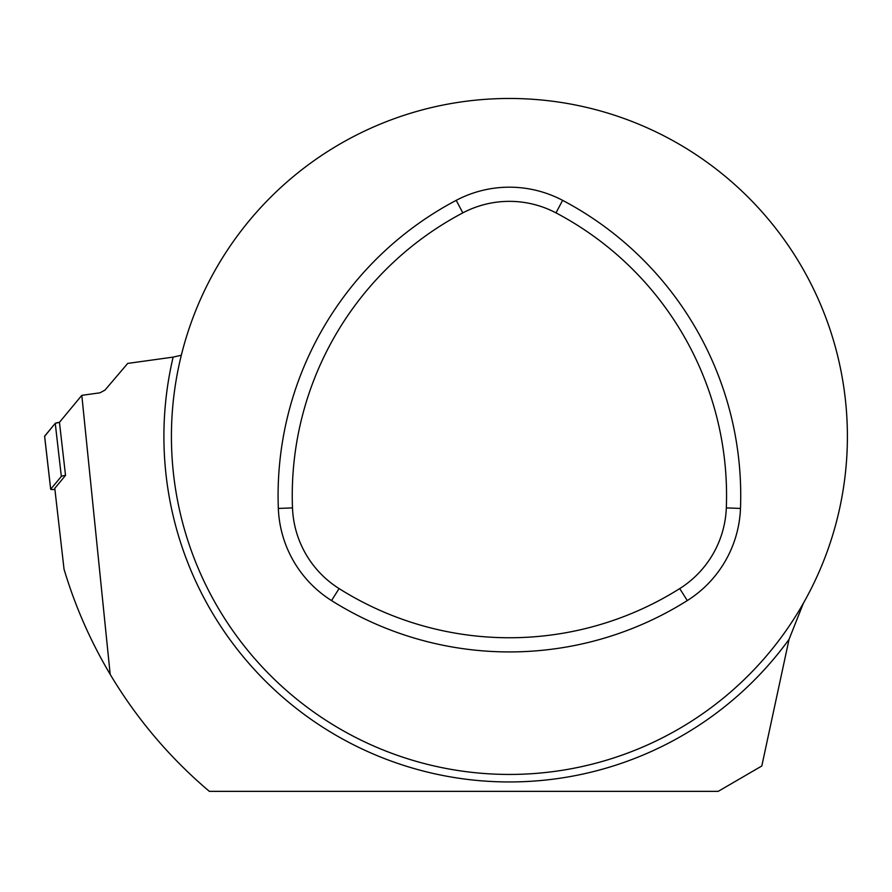 <?xml version="1.0" encoding="UTF-8"?>
<svg xmlns="http://www.w3.org/2000/svg" width="892" height="892" viewBox="0 0 892 892"><rect width="100%" height="100%" fill="white"/><g stroke="black" fill="none" stroke-linecap="round" stroke-linejoin="round"><path stroke-width="1.34" d="M81.808 395.346L110.184 674.363C90.471 641.203 75.084 606.147 64.034 569.196L54.78 488.337L65.529 475.38A6.712 0.636 173.5 0 0 61.325 476.417L55.248 423.354A6.712 0.636 -6.5 0 1 59.452 422.329L65.529 475.38A6.712 0.636 173.5 0 0 61.325 476.417L55.248 423.354L44.622 436.166L50.699 489.229A6.712 0.636 173.5 0 0 50.677 489.295A6.712 0.636 173.5 0 0 54.903 489.407A6.712 0.636 173.5 0 1 50.677 489.295L44.6 436.233A6.712 0.636 -6.5 0 1 44.622 436.166L50.699 489.229A6.712 0.636 173.5 0 0 50.677 489.295L44.6 436.233A6.712 0.636 -6.5 0 1 44.622 436.166L55.248 423.354A6.712 0.636 -6.5 0 1 59.452 422.329L81.808 395.346L99.96 392.815L104.955 390.127L127.723 363.412L173.137 357.112L181.321 355.25A337.99 337.99 0 0 0 468.501 771.959A337.99 337.99 0 0 0 847.4 436.456A337.99 337.99 0 0 0 181.321 355.25M61.325 476.417L50.699 489.229L61.325 476.417M803.369 603.26L789.052 639.363L761.801 765.994L718.216 791.349L209.352 791.349A464.732 464.732 0 0 1 110.184 674.363M292.487 507.894A99.904 99.904 0 0 0 339.083 588.586A319.604 319.604 0 0 0 679.737 588.586A99.904 99.904 0 0 0 726.322 507.894A319.604 319.604 0 0 0 555.995 212.876A99.904 99.904 0 0 0 462.825 212.876A319.604 319.604 0 0 0 292.487 507.894L278.337 508.44A114.076 114.076 0 0 0 331.534 600.572A333.764 333.764 0 0 0 687.286 600.572A114.076 114.076 0 0 0 740.483 508.44A333.764 333.764 0 0 0 562.607 200.343A114.076 114.076 0 0 0 456.213 200.343A333.764 333.764 0 0 0 278.337 508.44M59.452 422.329L55.248 423.354L44.645 436.288M789.052 639.363A345.505 345.505 0 0 1 173.137 357.112M462.825 212.876L456.213 200.343M555.995 212.876L562.607 200.343M339.083 588.586L331.534 600.572M679.737 588.586L687.286 600.572M726.322 507.894L740.483 508.44"/></g></svg>
